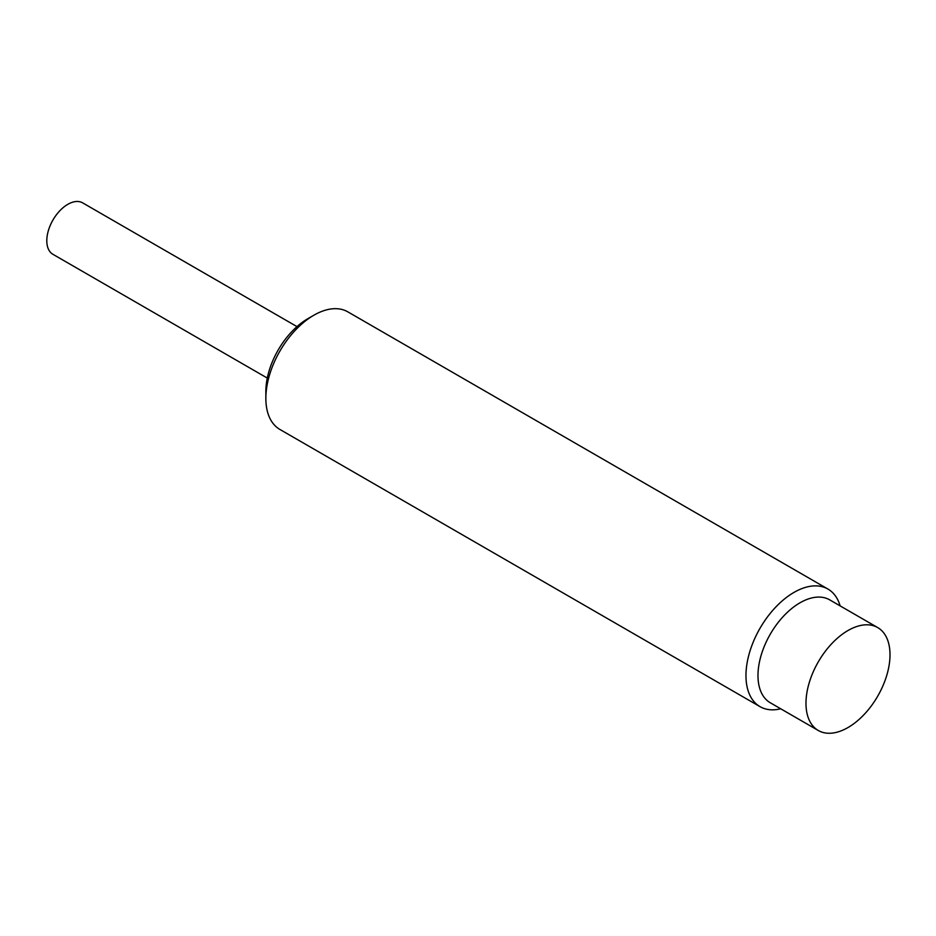 <?xml version="1.0" encoding="UTF-8"?>
<svg xmlns="http://www.w3.org/2000/svg" width="936" height="936" viewBox="0 0 936 936"><rect width="100%" height="100%" fill="white"/><g stroke="black" fill="none" stroke-linecap="round" stroke-linejoin="round"><path stroke-width="1.4" d="M827.927 589.048L347.818 311.852A67.895 39.207 120 0 0 313.864 315.221L313.864 315.221A67.895 39.207 120 0 0 265.859 398.373A67.895 39.207 120 0 0 279.911 429.46L760.032 706.657A67.895 39.207 -60 0 1 760.032 628.243A67.895 39.207 -60 0 1 827.927 589.048A67.895 39.207 -60 0 1 840.13 605.885M780.718 708.786A67.895 39.207 -60 0 1 760.032 706.657M307.862 318.685L313.864 315.221L307.862 318.685A59.413 34.304 120 0 0 265.859 391.447L265.859 398.373M818.286 730.49L770.281 702.76A59.413 34.304 -60 0 1 770.281 634.163A59.413 34.304 -60 0 1 829.694 599.859L877.699 627.576A59.413 34.304 -60 0 1 886.813 675.184A59.413 34.304 -60 0 1 847.993 727.541A59.413 34.304 -60 0 1 818.286 730.49A59.413 34.304 -60 0 1 818.286 661.881A59.413 34.304 -60 0 1 877.699 627.576M296.993 326.617L82.66 202.866A29.706 17.152 120 0 0 52.954 220.018A29.706 17.152 120 0 0 52.954 254.323L267.286 378.062"/></g></svg>

